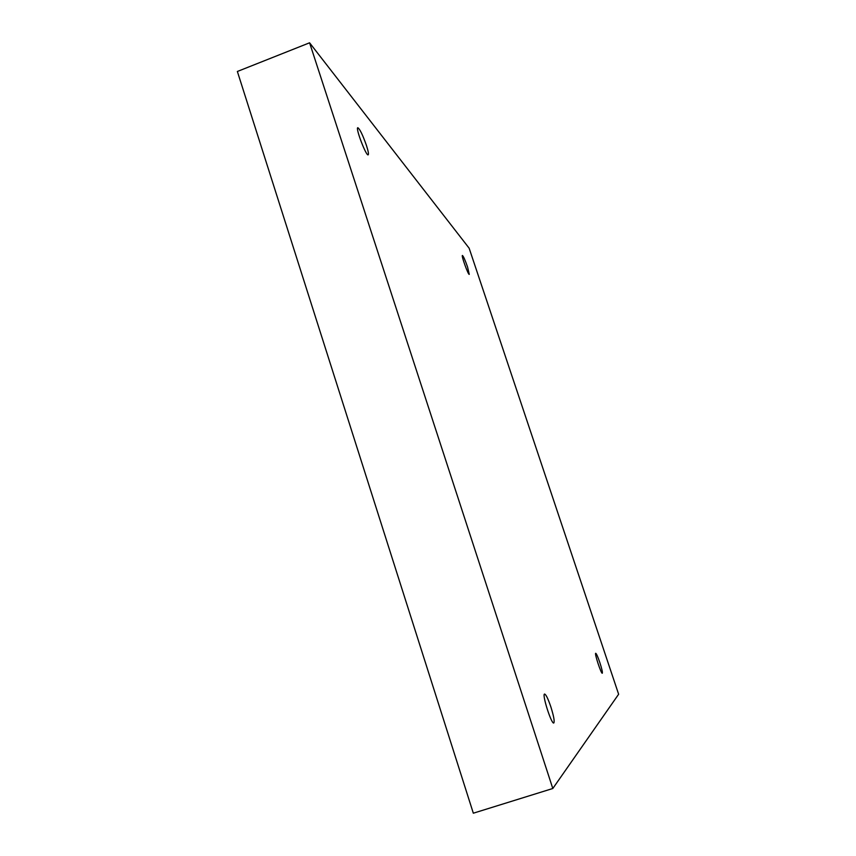 <?xml version="1.0" encoding="UTF-8"?>
<svg xmlns="http://www.w3.org/2000/svg" width="856" height="856" viewBox="0 0 856 856"><rect width="100%" height="100%" fill="white"/><g stroke="black" fill="none" stroke-linecap="round" stroke-linejoin="round"><path stroke-width="1.28" d="M618.631 694.248L552.805 788.494L309.583 42.8L469.131 248.186L618.631 694.248M309.583 42.8L237.369 71.476L473.325 813.2L552.805 788.494M550.879 706.96C553.768 716.194 554.742 721.544 553.8 722.999C551.467 724.551 541.773 694.066 544.577 694.045C545.978 694.441 548.075 698.742 550.879 706.96M599.821 662.501C601.854 668.771 602.678 672.356 602.292 673.233C601.222 674.132 594.31 653.149 595.712 653.278C596.461 653.642 597.83 656.723 599.821 662.501M467.558 266.976L469.259 274.369C468.307 275.279 461.117 255.409 462.422 255.463C463.428 256.233 465.14 260.074 467.558 266.976M366.432 145.413C368.251 151.073 368.829 154.219 368.176 154.84C366.24 156.434 355.304 127.897 357.797 127.704C359.83 128.978 362.709 134.874 366.432 145.413"/></g></svg>
